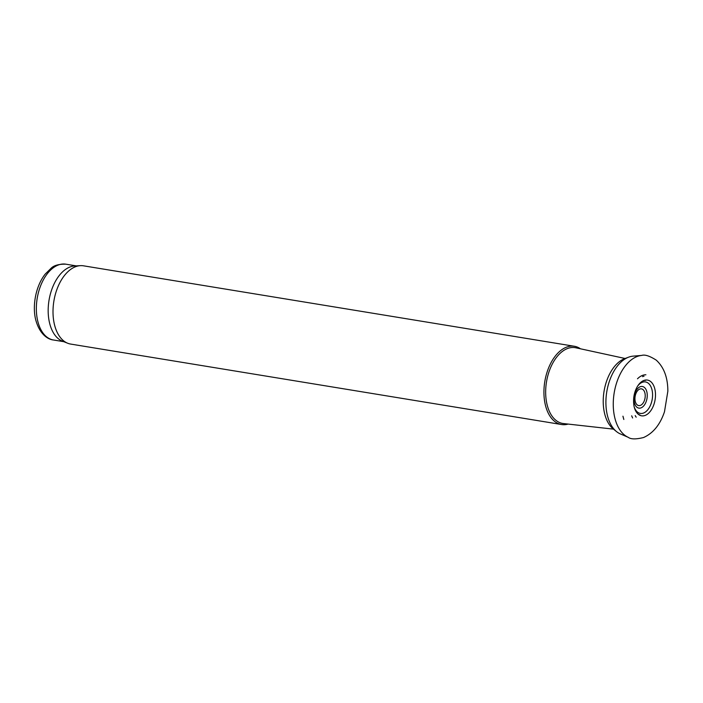 <?xml version="1.0" encoding="UTF-8"?>
<svg xmlns="http://www.w3.org/2000/svg" width="703" height="703" viewBox="0 0 703 703"><rect width="100%" height="100%" fill="white"/><g stroke="black" fill="none" stroke-linecap="round" stroke-linejoin="round"><path stroke-width="1.05" d="M631.681 415.816L632.612 417.986A28.261 16.74 -80.7 0 1 631.681 415.816M620.626 434.032A39.816 23.586 -80.7 0 1 620.398 433.936A39.816 23.586 -80.7 0 1 616.32 431.422A39.816 23.586 -80.7 0 1 608.596 419.454A39.816 23.586 -80.7 0 1 607.559 416.071A39.816 23.586 -80.7 0 1 628.482 357.221A39.816 23.586 -80.7 0 1 633.148 356.14A39.816 23.586 -80.7 0 1 633.394 356.122M616.32 431.431L613.368 429.032A37.602 22.276 -80.7 0 1 608.754 423.76A37.602 22.276 -80.7 0 1 606.337 418.997A37.602 22.276 -80.7 0 1 605.257 415.921A37.602 22.276 -80.7 0 1 618.86 362.071A37.602 22.276 -80.7 0 1 624.923 358.548L628.482 357.221M636.171 417.169A23.797 14.095 -80.7 0 1 635.204 415.605L636.171 417.169M625.081 358.486L575.854 347.792A38.41 22.751 99.3 0 0 551.706 365.209A38.41 22.751 99.3 0 0 547.47 406.123A38.41 22.751 99.3 0 0 563.437 423.558L613.499 429.138M580.458 348.793A39.649 23.489 99.3 0 0 574.386 346.271A39.649 23.489 99.3 0 0 549.922 364.901A39.649 23.489 99.3 0 0 545.792 406.624A39.649 23.489 99.3 0 0 561.556 424.524A39.649 23.489 99.3 0 0 568.112 424.085M574.386 346.271L83.464 265.813A39.649 23.489 99.3 0 0 80.406 265.655A39.649 23.489 99.3 0 0 58.006 286.657A39.649 23.489 99.3 0 0 54.878 326.166A39.649 23.489 99.3 0 0 67.69 343.24A39.649 23.489 99.3 0 0 70.634 344.066L561.556 424.524M80.406 265.655L74.711 265.962A38.41 22.751 99.3 0 0 53.015 286.314A38.41 22.751 99.3 0 0 49.983 324.584A38.41 22.751 99.3 0 0 62.391 341.131L67.69 343.24M623.842 419.471A37.751 22.355 -80.7 0 1 622.946 416.194L623.842 419.471M641.69 355.428C644.827 354.374 649.686 355.946 656.268 360.156C663.975 367.274 667.841 377.634 667.85 391.219L664.484 411.773C660.126 424.665 653.149 433.25 643.544 437.53C635.969 439.393 630.881 439.331 628.271 437.336A41.987 24.869 -80.7 0 1 615.389 419.999A41.987 24.869 -80.7 0 1 614.457 416.281A41.987 24.869 -80.7 0 1 641.69 355.428L633.148 356.14M640.697 415.605A18.111 10.73 -80.7 0 1 639.651 415.174A18.111 10.73 -80.7 0 1 633.965 405.851C632.964 399.023 633.983 392.775 637.041 387.081A18.111 10.73 -80.7 0 1 651.303 382.133A18.111 10.73 -80.7 0 1 654.098 403.891A18.111 10.73 -80.7 0 1 640.697 415.605M635.345 401.756A8.471 5.018 99.3 0 0 644.176 401.079A8.471 5.018 99.3 0 0 640.732 388.829A8.471 5.018 99.3 0 0 635.345 401.756M634.484 403.171A10.949 6.485 99.3 0 0 645.899 402.292A10.949 6.485 99.3 0 0 641.452 386.457A10.949 6.485 99.3 0 0 634.484 403.171M634.194 406.896A15.949 9.447 99.3 0 0 647.481 410.113A15.949 9.447 99.3 0 0 651.215 387.371A15.949 9.447 99.3 0 0 637.586 386.167M644.036 376.21A21.916 12.988 99.3 0 0 642.542 376.659M645.899 374.787A23.164 13.717 99.3 0 0 637.489 378.803M76.214 265.883L65.854 264.179A38.41 22.751 99.3 0 0 42.154 282.228A38.41 22.751 99.3 0 0 38.155 322.651A38.41 22.751 99.3 0 0 53.428 339.988L63.788 341.684M628.271 437.336L620.398 433.936M608.745 423.751L608.464 423.294M645.793 380.305L644.475 380.411C641.839 380.991 639.361 383.214 637.041 387.081M640.064 415.06L638.755 414.471C636.487 413.03 634.897 410.157 633.965 405.851M53.428 339.988C48.235 339.531 40.203 334.733 36.161 321.333C32.136 308.468 34.746 287.518 45.133 274.161L51.029 268.326C53.85 265.418 58.788 264.038 65.854 264.179"/></g></svg>
